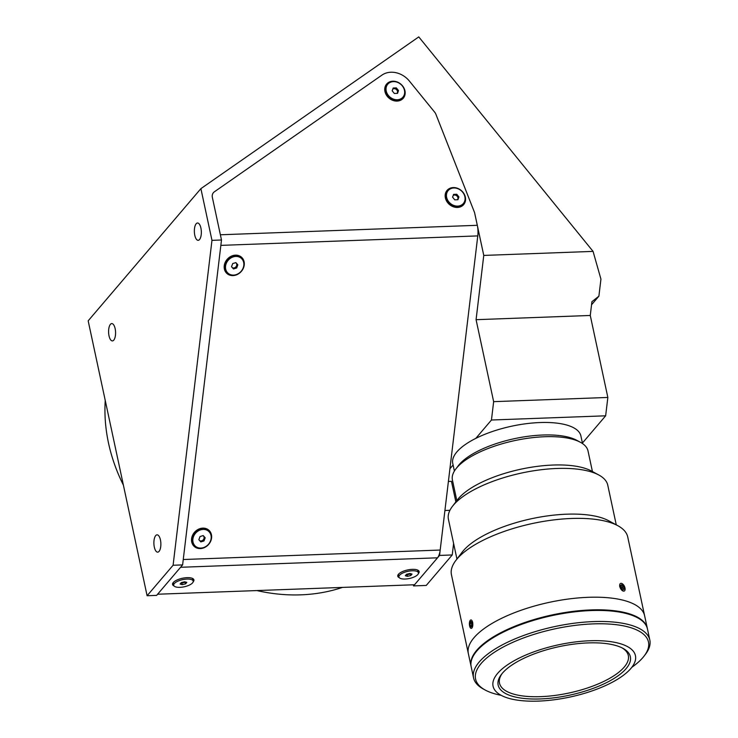 <?xml version="1.0" encoding="UTF-8"?>
<svg xmlns="http://www.w3.org/2000/svg" width="738" height="738" viewBox="0 0 738 738"><rect width="100%" height="100%" fill="white"/><g stroke="black" fill="none" stroke-linecap="round" stroke-linejoin="round"><path stroke-width="1.11" d="M471.776 626.442L470.42 626.488L471.628 626.94L472.311 624.597L471.785 621.802L470.576 621.35L469.894 623.702L472.126 623.619M470.42 626.488L469.894 623.702M471.231 619.975A4.225 1.697 -92.1 0 0 469.405 623.518A4.225 1.697 -92.1 0 0 470.973 628.324A4.225 1.697 -92.1 0 0 472.809 624.782A4.225 1.697 -92.1 0 0 471.231 619.975M256.87 590.566A173.347 145.386 40.5 0 0 300.901 594.837A173.347 145.386 40.5 0 0 342.432 587.42M200.911 228.079A8.671 3.487 -92.1 0 0 197.526 223.005A8.671 3.487 -92.1 0 0 194.786 235.265A8.671 3.487 -92.1 0 0 198.171 240.33A8.671 3.487 -92.1 0 0 200.911 228.079M160.441 539.912A8.671 3.487 -92.1 0 0 157.056 534.838A8.671 3.487 -92.1 0 0 154.316 547.089A8.671 3.487 -92.1 0 0 157.692 552.162A8.671 3.487 -92.1 0 0 160.441 539.912M115.146 328.65A8.671 3.487 -92.1 0 0 111.77 323.585A8.671 3.487 -92.1 0 0 109.021 335.836A8.671 3.487 -92.1 0 0 112.407 340.91A8.671 3.487 -92.1 0 0 115.146 328.65M474.599 212.747L483.768 255.422L476.075 319.683L590.271 315.467L591.913 301.694L598.896 296.169L600.935 279.13L593.066 251.39L418.769 36.9L200.893 188.642L211.972 240.348L221.492 239.998L182.609 564.902L173.098 565.253L211.972 240.348M591.544 304.785L598.896 296.169M200.893 188.642L88.173 320.827L147.102 595.732L156.622 595.381L182.609 564.902M147.102 595.732L173.098 565.253M221.492 239.998L212.359 197.397A6.937 5.812 -139.5 0 1 214.361 191.815A6.937 5.812 40.5 0 0 212.359 197.397M381.924 75.119L214.361 191.815L381.924 75.119A20.802 17.444 -139.5 0 1 409.406 81.088A20.802 17.444 40.5 0 0 381.924 75.119M434.691 112.204L409.406 81.088L434.691 112.204A6.937 5.812 -139.5 0 1 435.89 114.242A6.937 5.812 40.5 0 0 434.691 112.204M474.58 212.692A6.937 5.812 40.5 0 0 474.396 212.147L435.89 114.242L474.396 212.147A6.937 5.812 -139.5 0 1 474.719 213.236L477.311 225.302A13.865 5.581 -92.1 0 1 477.781 235.902L440.189 550.05A13.865 5.581 -92.1 0 1 437.514 557.808L414.535 584.754L157.6 594.228L180.579 567.282L437.514 557.808M483.768 255.422L593.066 251.39M413.326 584.8L413.557 585.907L439.553 555.428L444.922 510.502L449.922 510.318M453.612 543.482L452.237 554.958L439.553 555.428M452.237 554.958L426.25 585.437L413.557 585.907M105.248 400.485A173.347 145.386 40.5 0 0 123.403 485.152M448.4 481.444L451.462 481.333L455.863 501.877M491.453 420.014L493.648 401.656L607.844 397.45L605.649 415.808L491.453 420.014L475.798 438.381M605.649 415.808L582.42 443.049M453.095 465.005L449.922 468.722M476.075 319.683L493.648 401.656M590.271 315.467L607.844 397.45M404.941 90.783A10.922 9.16 40.5 0 0 392.819 81.217A10.922 9.16 40.5 0 0 384.959 91.521A10.922 9.16 40.5 0 0 397.081 101.088A10.922 9.16 40.5 0 0 404.941 90.783M397.902 91.309A5.895 4.945 40.5 0 0 395.153 88.634M465.355 197.138A10.922 9.16 40.5 0 0 453.233 187.572A10.922 9.16 40.5 0 0 445.374 197.876A10.922 9.16 40.5 0 0 457.495 207.443A10.922 9.16 40.5 0 0 465.355 197.138M458.519 198.061A5.895 4.945 40.5 0 0 458.252 197.563M456.988 196.004A5.895 4.945 40.5 0 0 453.861 194.362M235.468 255.154A10.922 9.308 132.1 0 0 224.251 265.745A10.922 9.308 132.1 0 0 233.023 275.597A10.922 9.308 132.1 0 0 244.232 265.007A10.922 9.308 132.1 0 0 235.468 255.154M202.802 528.131A10.922 9.308 132.1 0 0 191.585 538.722A10.922 9.308 132.1 0 0 200.358 548.574A10.922 9.308 132.1 0 0 211.575 537.984A10.922 9.308 132.1 0 0 202.802 528.131M418.363 573.601A10.922 4.013 167.9 0 0 418.446 573.509A10.922 4.013 167.9 0 0 417.929 570.225A10.922 4.013 167.9 0 0 407.828 569.911A10.922 4.013 167.9 0 0 398.465 574.247A10.922 4.013 167.9 0 0 398.308 574.432A10.922 4.013 167.9 0 0 399.295 577.688M193.153 581.904A10.922 4.013 167.9 0 0 193.227 581.812A10.922 4.013 167.9 0 0 192.719 578.527A10.922 4.013 167.9 0 0 182.618 578.214A10.922 4.013 167.9 0 0 173.246 582.55A10.922 4.013 167.9 0 0 173.098 582.734A10.922 4.013 167.9 0 0 174.076 585.99M200.69 541.766A5.895 5.028 132.1 0 0 204.795 537.448M233.356 268.798A5.895 5.028 132.1 0 0 237.461 264.472M232.332 267.645A2.998 2.565 132.1 0 0 235.662 262.673M241.363 258.374L240.551 257.645A9.963 8.496 132.1 0 0 227.885 259.01A9.963 8.496 132.1 0 0 226.64 271.879A9.963 8.496 132.1 0 0 227.193 272.442L228.005 273.171A9.963 8.496 132.1 0 0 240.671 271.805A9.963 8.496 132.1 0 0 241.916 258.937A9.963 8.496 132.1 0 0 241.363 258.374A9.963 8.496 132.1 0 0 228.688 259.739A9.963 8.496 132.1 0 0 227.442 272.608A9.963 8.496 132.1 0 0 228.005 273.171M237.848 264.822L235.874 262.608L232.71 263.558L231.52 266.722L233.485 268.936L236.649 267.986L237.848 264.822L235.773 262.636M407.45 576.341L410.808 575.52L412.035 574.081L409.894 573.463L406.537 574.284L405.31 575.723L407.45 576.341L407.108 574.764L406.324 574.533A2.998 1.107 167.9 0 0 410.559 573.657M418.418 572.817A9.963 3.662 167.9 0 0 410.088 570.954A9.963 3.662 167.9 0 0 399.553 575.243A9.963 3.662 167.9 0 0 398.926 576.996A9.963 3.662 167.9 0 0 407.256 578.86A9.963 3.662 167.9 0 0 417.791 574.57A9.963 3.662 167.9 0 0 418.418 572.817L418.012 570.926A9.963 3.662 167.9 0 0 417.357 569.967M398.723 573.961A9.963 3.662 167.9 0 0 398.52 575.105L398.926 576.996M407.108 574.764L410.466 573.943L410.808 575.52M396.998 93.375A2.998 2.518 40.5 0 0 397.09 90.34A2.998 2.518 40.5 0 0 394.147 88.671A2.998 2.518 40.5 0 0 392.764 89.15M387.764 84.215L387.026 85.082A9.963 8.358 40.5 0 0 386.813 95.137A9.963 8.358 40.5 0 0 396.555 100.608A9.963 8.358 40.5 0 0 402.201 98.016L402.93 97.148A9.963 8.358 40.5 0 0 403.151 87.093A9.963 8.358 40.5 0 0 393.4 81.623A9.963 8.358 40.5 0 0 387.764 84.215A9.963 8.358 40.5 0 0 387.551 94.279A9.963 8.358 40.5 0 0 397.293 99.75A9.963 8.358 40.5 0 0 402.93 97.148M397.514 93.357L398.52 90.571L396.352 87.896L393.179 88.016L392.173 90.802L394.35 93.477L397.514 93.357M397.155 93.366L398.52 90.571M396.352 87.896L395.734 88.615L392.92 88.717M457.412 199.73A2.998 2.518 40.5 0 0 457.505 196.695A2.998 2.518 40.5 0 0 454.562 195.026A2.998 2.518 40.5 0 0 453.178 195.505M448.178 190.57L447.44 191.437A9.963 8.358 40.5 0 0 447.228 201.492A9.963 8.358 40.5 0 0 456.97 206.972A9.963 8.358 40.5 0 0 462.606 204.371L463.344 203.513A9.963 8.358 40.5 0 0 463.556 193.448A9.963 8.358 40.5 0 0 453.815 187.978A9.963 8.358 40.5 0 0 448.178 190.57A9.963 8.358 40.5 0 0 447.957 200.635A9.963 8.358 40.5 0 0 457.708 206.105A9.963 8.358 40.5 0 0 463.344 203.513M452.588 197.157L454.756 199.832L457.929 199.712L458.935 196.926L456.757 194.251L453.593 194.371L452.588 197.157M458.935 196.926L458.316 197.646L456.149 194.97L456.757 194.251M199.666 540.622A2.998 2.565 132.1 0 0 202.996 535.65M208.697 531.351L207.885 530.622A9.963 8.496 132.1 0 0 195.219 531.987A9.963 8.496 132.1 0 0 193.974 544.856A9.963 8.496 132.1 0 0 194.528 545.419L195.339 546.148A9.963 8.496 132.1 0 0 208.005 544.782A9.963 8.496 132.1 0 0 209.251 531.913A9.963 8.496 132.1 0 0 208.697 531.351A9.963 8.496 132.1 0 0 196.022 532.716A9.963 8.496 132.1 0 0 194.777 545.585A9.963 8.496 132.1 0 0 195.339 546.148M205.182 537.79L203.208 535.585L200.044 536.535L198.854 539.699L200.819 541.913L203.983 540.954L205.182 537.79L203.107 535.613M181.124 582.826A2.998 1.107 167.9 0 0 185.339 581.959M193.199 581.12A9.963 3.662 167.9 0 0 184.869 579.256A9.963 3.662 167.9 0 0 174.334 583.546A9.963 3.662 167.9 0 0 173.707 585.299A9.963 3.662 167.9 0 0 182.046 587.162A9.963 3.662 167.9 0 0 192.572 582.872A9.963 3.662 167.9 0 0 193.199 581.12L192.793 579.229A9.963 3.662 167.9 0 0 192.148 578.269M173.504 582.264A9.963 3.662 167.9 0 0 173.301 583.407L173.707 585.299M182.231 584.644L185.589 583.823L186.815 582.383L184.684 581.775L181.327 582.586L180.1 584.026L182.231 584.644L181.889 583.066L185.256 582.245L185.589 583.823M181.105 582.845L181.889 583.066M455.807 468.99L458.353 465.66A65.876 24.188 -12.1 0 1 542.808 435.014A65.876 24.188 -12.1 0 1 576.71 440.282L580.391 442.274A69.335 25.461 167.9 0 0 544.718 436.73A69.335 25.461 167.9 0 0 455.807 468.99A69.335 25.461 167.9 0 0 452.412 479.995L456.831 500.613M592.43 471.545L588.011 450.927A69.335 25.461 167.9 0 0 580.391 442.274M471.121 666.488A90.137 33.109 -12.1 0 1 471.047 666.174A90.137 33.109 -12.1 0 1 591.046 609.92A90.137 33.109 -12.1 0 1 647.327 628.379A90.137 33.109 -12.1 0 1 647.392 628.702M471.047 666.174L468.344 653.564A90.137 33.109 -12.1 0 1 588.343 597.31A90.137 33.109 -12.1 0 1 644.625 615.769L627.724 536.941A90.137 33.109 -12.1 0 0 617.826 525.696A90.137 33.109 -12.1 0 0 571.443 518.482A90.137 33.109 -12.1 0 0 455.872 560.419A90.137 33.109 -12.1 0 0 451.444 574.736L468.344 653.564A90.137 33.109 -12.1 0 1 588.343 597.31A90.137 33.109 -12.1 0 1 644.625 615.769L647.327 628.379M589.985 640.75A72.804 26.734 -12.1 0 1 635.446 655.667A72.804 26.734 -12.1 0 1 538.528 701.1A72.804 26.734 -12.1 0 1 493.067 686.192A72.804 26.734 -12.1 0 1 589.985 640.75M540.364 698.941A67.61 24.824 -12.1 0 1 501.471 674.366A67.61 24.824 -12.1 0 1 588.149 642.909A67.61 24.824 -12.1 0 1 622.937 648.324A67.61 24.824 -12.1 0 1 613.776 678.628A67.61 24.824 -12.1 0 1 540.364 698.941M621.977 647.826A65.876 24.188 -12.1 0 1 628.324 655.547A65.876 24.188 -12.1 0 1 540.64 696.654A65.876 24.188 -12.1 0 1 499.506 683.157A65.876 24.188 -12.1 0 1 502.135 673.526M501.148 695.316A88.412 32.472 -12.1 0 1 485.29 690.085L483.455 689.089A90.137 33.109 -12.1 0 1 473.547 677.844A90.137 33.109 -12.1 0 1 593.546 621.59A90.137 33.109 -12.1 0 1 649.827 640.049A90.137 33.109 -12.1 0 1 645.409 654.366L644.136 656.027A88.412 32.472 -12.1 0 1 631.82 667.3M473.547 677.844L471.185 666.801A90.137 33.109 -12.1 0 1 591.175 610.557A90.137 33.109 -12.1 0 1 647.466 629.016L649.827 640.049M485.29 690.085A88.412 32.472 -12.1 0 1 497.264 650.446A88.412 32.472 -12.1 0 1 593.269 623.887A88.412 32.472 -12.1 0 1 644.136 656.027M612.402 611.138L612.3 610.667A89.796 32.979 -12.1 0 1 644.117 622.734M471.656 659.707A89.796 32.979 -12.1 0 1 567.088 612.337L567.19 612.844M456.942 559.017L448.427 519.312A81.475 29.926 -12.1 0 1 452.422 506.379L457.514 499.718A74.538 27.371 -12.1 0 1 553.085 465.041A74.538 27.371 -12.1 0 1 591.433 471.01L598.804 474.995A81.475 29.926 -12.1 0 1 607.761 485.161L616.267 524.856M452.422 506.379A81.475 29.926 -12.1 0 1 556.886 468.473A81.475 29.926 -12.1 0 1 598.804 474.995M455.872 560.419L462.228 552.098A81.475 29.926 -12.1 0 1 566.683 514.192A81.475 29.926 -12.1 0 1 608.61 520.714L617.826 525.696M625.123 589.293L619.652 586.507L623.979 585.511M469.479 622.558L472.726 622.346L470.263 627.651M454.396 471.056L452.763 463.436A65.525 24.068 -12.1 0 1 509.34 426.712A65.525 24.068 -12.1 0 1 580.326 434.202A65.525 24.068 -12.1 0 1 580.898 435.964L582.531 443.584M623.13 584.431A4.225 2.223 63.8 0 0 619.772 584.505A4.225 2.223 63.8 0 0 621.664 590.04A4.225 2.223 63.8 0 0 625.031 589.966A4.225 2.223 63.8 0 0 623.13 584.431M621.922 584.542L623.785 586.479L624.265 589.173L622.881 589.93L621.018 587.992L620.529 585.299L621.922 584.542M620.99 587.854L623.785 586.479M183.255 559.524L440.189 550.05M477.781 235.902L220.846 245.376M220.367 234.776L477.311 225.302"/></g></svg>

